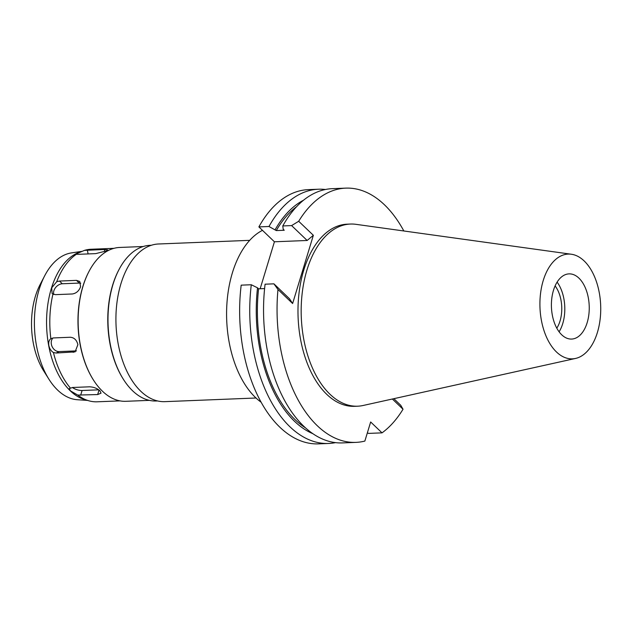<?xml version="1.0" encoding="UTF-8"?>
<svg xmlns="http://www.w3.org/2000/svg" width="632" height="632" viewBox="0 0 632 632"><rect width="100%" height="100%" fill="white"/><g stroke="black" fill="none" stroke-linecap="round" stroke-linejoin="round"><path stroke-width="0.95" d="M557.108 282.117A32.619 18.897 -92.3 0 1 559.099 331.808M561.722 334.802A32.619 18.897 87.7 0 0 571.628 339.068A32.619 18.897 87.7 0 0 588.866 314.452A32.619 18.897 87.7 0 0 578.936 278.143A32.619 18.897 87.7 0 0 569.021 273.877A32.619 18.897 87.7 0 0 551.783 298.486A32.619 18.897 87.7 0 0 561.722 334.802M584.158 260.945A52.424 30.368 -92.3 0 1 600.4 316.648A52.424 30.368 -92.3 0 1 575.554 358.439A52.424 30.368 -92.3 0 1 556.492 351.992A52.424 30.368 -92.3 0 1 540.881 291.02A52.424 30.368 -92.3 0 1 571.383 254.246A52.424 30.368 -92.3 0 1 584.158 260.945M575.554 358.439L363.139 405.483A91.142 52.796 -92.3 0 1 357.696 406.194A91.142 52.796 -92.3 0 1 329.999 394.273A91.142 52.796 -92.3 0 1 302.238 292.821A91.142 52.796 -92.3 0 1 350.405 224.052A91.142 52.796 -92.3 0 1 355.895 224.321L571.383 254.246M350.405 224.052L347.221 224.178A91.142 52.796 87.7 0 0 299.047 292.948A91.142 52.796 87.7 0 0 326.815 394.4A91.142 52.796 87.7 0 0 354.505 406.321L357.696 406.194M392.361 399.013L403.026 409.236A127.222 73.699 -92.3 0 1 382.02 432.857L370.66 421.978L364.862 441.073A127.222 73.699 -92.3 0 1 355.95 442.376A127.222 73.699 -92.3 0 1 317.296 425.731A127.222 73.699 -92.3 0 1 277.969 289.488L273.917 283.839L289.464 298.723L292.624 303.518L277.969 289.488M292.624 303.518L313.353 235.302L298.691 221.271A127.222 73.699 -92.3 0 1 345.775 188.131A127.222 73.699 -92.3 0 1 384.43 204.768A127.222 73.699 -92.3 0 1 403.84 230.98M345.775 188.131L332.274 188.668A127.222 73.699 87.7 0 0 282.788 225.948L283.199 229.25L284.25 230.261L276.279 230.577L268.987 226.501A127.222 73.699 -92.3 0 1 318.465 189.221L308.361 189.624A127.222 73.699 87.7 0 0 258.883 226.904L274.422 241.787L307.16 240.476L313.353 235.302M260.155 288.761L274.422 241.787M251.291 284.748L241.187 285.151A127.222 73.699 87.7 0 0 279.881 427.232A127.222 73.699 87.7 0 0 318.536 443.869L328.64 443.467A127.222 73.699 -92.3 0 1 289.985 426.829A127.222 73.699 -92.3 0 1 251.291 284.748L257.532 287.821A121.02 70.105 -92.3 0 0 294.544 421.323A121.02 70.105 -92.3 0 0 312.887 433.702M367.382 432.778L368.519 433.402L382.02 432.857M393.862 398.681L400.751 405.286L403.026 409.236M298.691 221.271L291.613 225.592L282.788 225.948M291.613 225.592L307.16 240.476M268.987 226.501L258.883 226.904M318.465 189.221A127.222 73.699 -92.3 0 1 325.393 189.505M296.59 206.688A119.069 68.975 87.7 0 0 276.279 230.577M275.228 229.574A121.02 70.105 -92.3 0 1 303.55 200.21M355.95 442.376L342.441 442.913A127.222 73.699 87.7 0 1 303.795 426.276A127.222 73.699 87.7 0 1 265.092 284.195L273.917 283.839M305.438 427.809A119.069 68.975 87.7 0 1 295.057 419.632A119.069 68.975 87.7 0 1 258.583 288.824L264.603 288.579M258.583 288.824L257.532 287.821M335.521 442.629A127.222 73.699 -92.3 0 1 328.64 443.467M262.47 230.34A91.474 52.985 87.7 0 0 226.714 307.436A91.474 52.985 87.7 0 0 255.518 397.536A91.474 52.985 87.7 0 0 261.127 402.221M249.703 240.342L158.529 243.992A78.889 45.702 87.7 0 0 116.841 303.518A78.889 45.702 87.7 0 0 140.873 391.334A78.889 45.702 87.7 0 0 164.841 401.652L256.015 398.002M151.356 245.271L150.068 245.327A77.902 45.125 87.7 0 0 118.95 269.682A77.902 45.125 87.7 0 0 123.327 379.208A77.902 45.125 87.7 0 0 132.633 390.813A77.902 45.125 87.7 0 0 156.302 400.996L157.581 400.949M123.327 379.208L122.94 378.576A76.986 44.596 -92.3 0 1 118.603 270.338L118.95 269.682M143.219 246.512L119.709 247.452A76.986 44.596 87.7 0 0 88.954 271.523A76.986 44.596 87.7 0 0 93.283 379.761A76.986 44.596 87.7 0 0 102.479 391.232A76.986 44.596 87.7 0 0 125.863 401.304L149.373 400.364M93.141 379.54A76.338 44.216 -92.3 0 1 93.007 379.318A76.338 44.216 -92.3 0 1 88.709 271.997A76.338 44.216 -92.3 0 1 88.836 271.76M97.66 394.558L101.041 393.167L99.888 390.781C97.091 388.325 93.654 387.005 89.57 386.808L72.561 387.487L69.259 388.617L70.46 390.876L77.752 395.071L97.66 394.558L99.026 390.055M77.752 395.071A76.338 44.216 87.7 0 0 88.678 400.743A76.338 44.216 87.7 0 0 97.146 401.802L120.048 400.886M53.428 352.522L56.13 353.035L75.09 351.882L77.894 344.653C76.741 340.055 74.228 337.591 70.334 337.259L53.333 337.938L50.86 338.689C49.035 340.04 48.356 342.315 48.83 345.514C49.549 348.714 51.081 351.044 53.428 352.522A76.338 44.216 87.7 0 0 70.334 387.969M113.95 248.337L91.04 249.253A76.338 44.216 87.7 0 0 84.467 250.375L75.477 254.23L78.747 254.301L95.748 253.622L106.374 250.904L107.724 249.869L104.391 249.482L84.467 250.375M76.543 254.167A76.338 44.216 87.7 0 0 56.714 281.69L51.721 287.813L52.124 293.635L55.34 294.654L72.348 293.975C76.267 293.351 79.016 290.933 80.58 286.723L79.758 281.453L76.48 280.371L59.471 281.058L56.714 281.69M52.93 294.157A76.338 44.216 87.7 0 0 50.86 338.689L51.358 338.42M76.456 350.886A7.829 6.194 64.4 0 1 76.156 350.902L59.155 351.59A7.829 6.194 64.4 0 1 51.374 344.298A7.829 6.194 64.4 0 1 52.985 337.962M79.885 252.05L78.866 252.437A75.011 43.45 87.7 0 0 46.8 314.365A75.011 43.45 87.7 0 0 70.286 390.829A75.011 43.45 -92.3 0 0 84.751 399.598L88.678 400.743M98.718 389.826L82.097 390.489A7.829 3.286 16.9 0 1 72.419 387.495M87.548 400.412L77.396 399.732A73.62 42.644 -92.3 0 1 57.686 390.142A73.62 42.644 87.7 0 1 48.893 379.168A73.62 42.644 87.7 0 1 44.754 275.663A73.62 42.644 87.7 0 1 71.519 252.895L81.654 251.394M44.754 275.663L40.148 284.503A61.328 35.526 87.7 0 0 43.592 370.731L48.893 379.168M556.8 328.19A27.405 15.871 87.7 0 0 555.109 285.901M53.76 294.48A7.829 5.467 133.8 0 1 53.854 290.815A7.829 5.467 133.8 0 1 62.299 283.76L79.3 283.081A7.829 5.467 133.8 0 1 80.762 283.215M59.155 351.59L56.13 353.035M73.138 352.348L76.156 350.902M82.097 390.489L80.651 395.237M87.39 250.161L88.085 253.93M104.778 251.576L104.391 249.482M59.471 281.058L62.299 283.76M79.3 283.081L76.48 280.371M93.007 379.318L93.283 379.761M88.709 271.997L88.954 271.523"/></g></svg>
